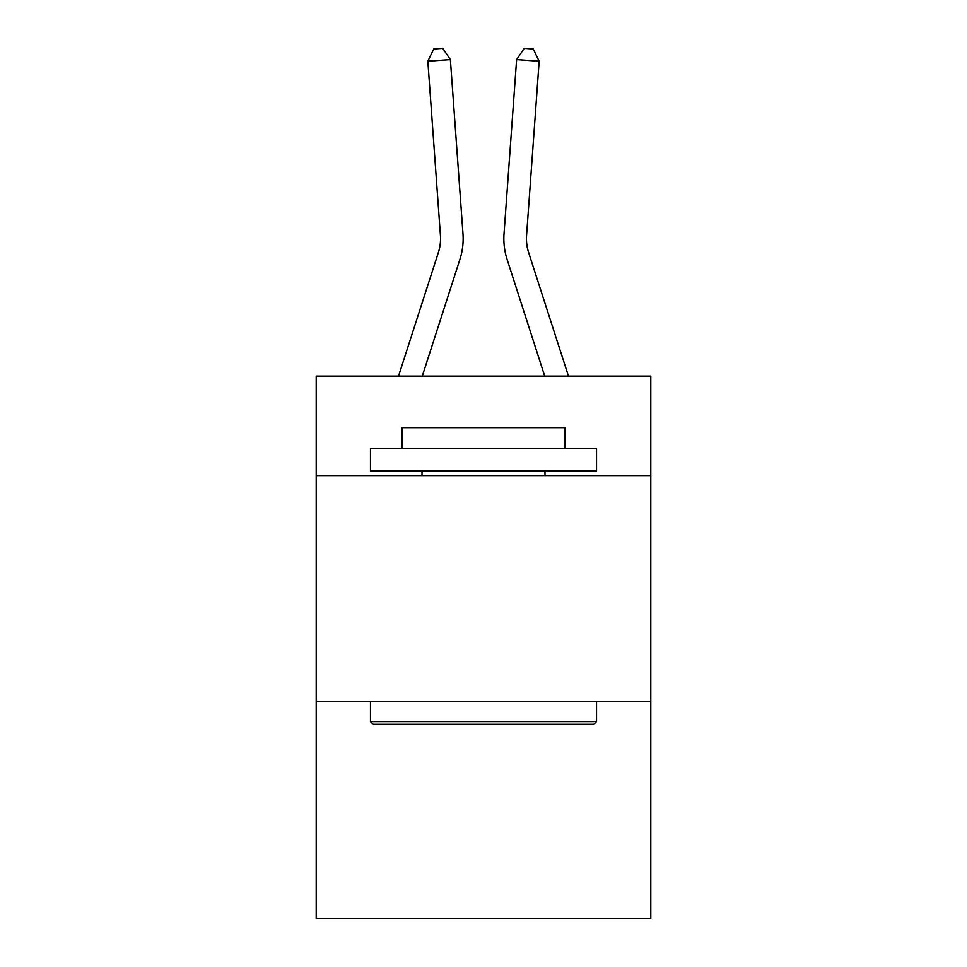 <?xml version="1.0" encoding="UTF-8"?>
<svg xmlns="http://www.w3.org/2000/svg" width="967" height="967" viewBox="0 0 967 967"><rect width="100%" height="100%" fill="white"/><g stroke="black" fill="none" stroke-linecap="round" stroke-linejoin="round"><path stroke-width="1.45" d="M650.791 475.571L650.791 376.103L316.209 376.103L316.209 475.571L650.791 475.571L650.791 918.65L316.209 918.65L316.209 475.571M650.791 701.631L316.209 701.631M438.365 252.532A45.207 45.207 -16.1 0 0 440.432 235.392A45.207 45.207 -16.1 0 1 438.365 252.532A45.207 45.207 -16.1 0 0 440.432 235.392A45.207 45.207 -16.1 0 1 438.365 252.532A45.207 45.207 -16.1 0 0 440.432 235.392A45.207 45.207 -16.1 0 1 438.365 252.532A45.207 45.207 -16.1 0 0 440.432 235.392A45.207 45.207 -16.1 0 1 438.365 252.532A45.207 45.207 -16.1 0 0 440.432 235.392A45.207 45.207 -16.1 0 1 438.365 252.532A45.207 45.207 -16.1 0 0 440.432 235.392A45.207 45.207 -16.1 0 1 438.365 252.532A45.207 45.207 -16.1 0 0 440.432 235.392A45.207 45.207 -16.1 0 1 438.365 252.532A45.207 45.207 -16.1 0 0 440.432 235.392A45.207 45.207 -16.1 0 1 438.365 252.532A45.207 45.207 -16.1 0 0 440.432 235.392A45.207 45.207 -16.1 0 1 438.365 252.532A45.207 45.207 -16.1 0 0 440.432 235.392A45.207 45.207 -16.1 0 1 438.365 252.532A45.207 45.207 -16.1 0 0 440.432 235.392A45.207 45.207 -16.1 0 1 438.365 252.532A45.207 45.207 -16.1 0 0 440.432 235.392A45.207 45.207 -16.1 0 1 438.365 252.532A45.207 45.207 -16.1 0 0 440.432 235.392A45.207 45.207 -16.1 0 1 438.365 252.532A45.207 45.207 -16.1 0 0 440.432 235.392A45.207 45.207 -16.1 0 1 438.365 252.532A45.207 45.207 -16.1 0 0 440.432 235.392A45.207 45.207 -16.1 0 1 438.365 252.532A45.207 45.207 -16.1 0 0 440.432 235.392A45.207 45.207 -16.1 0 1 438.365 252.532A45.207 45.207 -16.1 0 0 440.432 235.392A45.207 45.207 -16.1 0 1 438.365 252.532A45.207 45.207 -16.1 0 0 440.432 235.392A45.207 45.207 -16.1 0 1 438.365 252.532A45.207 45.207 -16.1 0 0 440.432 235.392A45.207 45.207 -16.1 0 1 438.365 252.532A45.207 45.207 -16.1 0 0 440.432 235.392A45.207 45.207 -16.1 0 1 438.365 252.532A45.207 45.207 -16.1 0 0 440.432 235.392A45.207 45.207 -16.1 0 1 438.365 252.532A45.207 45.207 -16.1 0 0 440.432 235.392A45.207 45.207 -16.1 0 1 438.365 252.532A45.207 45.207 -16.1 0 0 440.432 235.392A45.207 45.207 -16.1 0 1 438.365 252.532A45.207 45.207 -16.1 0 0 440.432 235.392A45.207 45.207 -16.1 0 1 438.365 252.532A45.207 45.207 -16.1 0 0 440.432 235.392A45.207 45.207 -16.1 0 1 438.365 252.532A45.207 45.207 -16.1 0 0 440.432 235.392A45.207 45.207 -16.1 0 1 438.365 252.532A45.207 45.207 -16.1 0 0 440.432 235.392A45.207 45.207 -16.1 0 1 438.365 252.532A45.207 45.207 -16.1 0 0 440.432 235.392A45.207 45.207 -16.1 0 1 438.365 252.532A45.207 45.207 -16.1 0 0 440.432 235.392A45.207 45.207 -16.1 0 1 438.365 252.532A45.207 45.207 -16.1 0 0 440.432 235.392A45.207 45.207 -16.1 0 1 438.365 252.532A45.207 45.207 -16.1 0 0 440.432 235.392A45.207 45.207 -16.1 0 1 438.365 252.532A45.207 45.207 -16.1 0 0 440.432 235.392A45.207 45.207 -16.1 0 1 438.365 252.532L398.537 376.103L438.365 252.532A45.207 45.207 -23.1 0 0 440.432 235.392L427.837 61.211L450.38 59.591L462.975 233.76A67.823 67.823 163.9 0 1 459.881 259.47L422.289 376.103M568.463 376.103L528.635 252.532A45.207 45.207 23.1 0 1 526.568 235.392L539.163 61.211L516.62 59.591L504.025 233.76A67.823 67.823 -163.9 0 0 507.119 259.47L544.711 376.103M373.177 724.235L370.47 721.527L596.53 721.527L593.823 724.235L373.177 724.235M596.53 448.446L596.53 471.05L370.47 471.05L370.47 448.446L596.53 448.446M402.115 448.446L402.115 427.644L564.885 427.644L564.885 448.446M596.53 701.631L596.53 721.527M370.47 701.631L370.47 721.527M544.989 471.05L544.989 475.571M422.011 471.05L422.011 475.571M528.635 252.532A45.207 45.207 16.1 0 1 526.568 235.392A45.207 45.207 16.1 0 0 528.635 252.532A45.207 45.207 16.1 0 1 526.568 235.392A45.207 45.207 16.1 0 0 528.635 252.532A45.207 45.207 16.1 0 1 526.568 235.392A45.207 45.207 16.1 0 0 528.635 252.532A45.207 45.207 16.1 0 1 526.568 235.392A45.207 45.207 16.1 0 0 528.635 252.532A45.207 45.207 16.1 0 1 526.568 235.392A45.207 45.207 16.1 0 0 528.635 252.532A45.207 45.207 16.1 0 1 526.568 235.392A45.207 45.207 16.1 0 0 528.635 252.532A45.207 45.207 16.1 0 1 526.568 235.392A45.207 45.207 16.1 0 0 528.635 252.532A45.207 45.207 16.1 0 1 526.568 235.392A45.207 45.207 16.1 0 0 528.635 252.532A45.207 45.207 16.1 0 1 526.568 235.392A45.207 45.207 16.1 0 0 528.635 252.532A45.207 45.207 16.1 0 1 526.568 235.392A45.207 45.207 16.1 0 0 528.635 252.532A45.207 45.207 16.1 0 1 526.568 235.392A45.207 45.207 16.1 0 0 528.635 252.532A45.207 45.207 16.1 0 1 526.568 235.392A45.207 45.207 16.1 0 0 528.635 252.532A45.207 45.207 16.1 0 1 526.568 235.392A45.207 45.207 16.1 0 0 528.635 252.532A45.207 45.207 16.1 0 1 526.568 235.392A45.207 45.207 16.1 0 0 528.635 252.532A45.207 45.207 16.1 0 1 526.568 235.392A45.207 45.207 16.1 0 0 528.635 252.532A45.207 45.207 16.1 0 1 526.568 235.392A45.207 45.207 16.1 0 0 528.635 252.532A45.207 45.207 16.1 0 1 526.568 235.392A45.207 45.207 16.1 0 0 528.635 252.532A45.207 45.207 16.1 0 1 526.568 235.392A45.207 45.207 16.1 0 0 528.635 252.532A45.207 45.207 16.1 0 1 526.568 235.392A45.207 45.207 16.1 0 0 528.635 252.532A45.207 45.207 16.1 0 1 526.568 235.392A45.207 45.207 16.1 0 0 528.635 252.532A45.207 45.207 16.1 0 1 526.568 235.392A45.207 45.207 16.1 0 0 528.635 252.532A45.207 45.207 16.1 0 1 526.568 235.392A45.207 45.207 16.1 0 0 528.635 252.532A45.207 45.207 16.1 0 1 526.568 235.392A45.207 45.207 16.1 0 0 528.635 252.532A45.207 45.207 16.1 0 1 526.568 235.392A45.207 45.207 16.1 0 0 528.635 252.532A45.207 45.207 16.1 0 1 526.568 235.392A45.207 45.207 16.1 0 0 528.635 252.532A45.207 45.207 16.1 0 1 526.568 235.392A45.207 45.207 16.1 0 0 528.635 252.532A45.207 45.207 16.1 0 1 526.568 235.392A45.207 45.207 16.1 0 0 528.635 252.532A45.207 45.207 16.1 0 1 526.568 235.392A45.207 45.207 16.1 0 0 528.635 252.532A45.207 45.207 16.1 0 1 526.568 235.392A45.207 45.207 16.1 0 0 528.635 252.532A45.207 45.207 16.1 0 1 526.568 235.392A45.207 45.207 16.1 0 0 528.635 252.532A45.207 45.207 16.1 0 1 526.568 235.392A45.207 45.207 16.1 0 0 528.635 252.532A45.207 45.207 16.1 0 1 526.568 235.392A45.207 45.207 16.1 0 0 528.635 252.532M516.62 59.591L504.025 233.76L516.62 59.591L504.025 233.76L516.62 59.591L504.025 233.76L516.62 59.591L504.025 233.76L516.62 59.591L504.025 233.76L516.62 59.591L504.025 233.76L516.62 59.591L504.025 233.76L516.62 59.591L504.025 233.76L516.62 59.591L504.025 233.76L516.62 59.591L504.025 233.76L516.62 59.591L504.025 233.76L516.62 59.591L504.025 233.76L516.62 59.591L504.025 233.76L516.62 59.591L504.025 233.76L516.62 59.591L504.025 233.76L516.62 59.591L504.025 233.76L516.62 59.591L504.025 233.76L516.62 59.591L504.025 233.76L516.62 59.591L504.025 233.76L516.62 59.591L504.025 233.76L516.62 59.591L504.025 233.76L516.62 59.591L504.025 233.76L516.62 59.591L504.025 233.76L516.62 59.591L504.025 233.76L516.62 59.591L504.025 233.76L516.62 59.591L504.025 233.76L516.62 59.591L504.025 233.76L516.62 59.591L504.025 233.76L516.62 59.591L504.025 233.76L516.62 59.591L504.025 233.76L516.62 59.591L504.025 233.76L516.62 59.591L504.025 233.76L516.62 59.591L524.235 48.35L533.252 49.003L539.163 61.211M427.837 61.211L433.748 49.003L442.765 48.35L450.38 59.591"/></g></svg>
